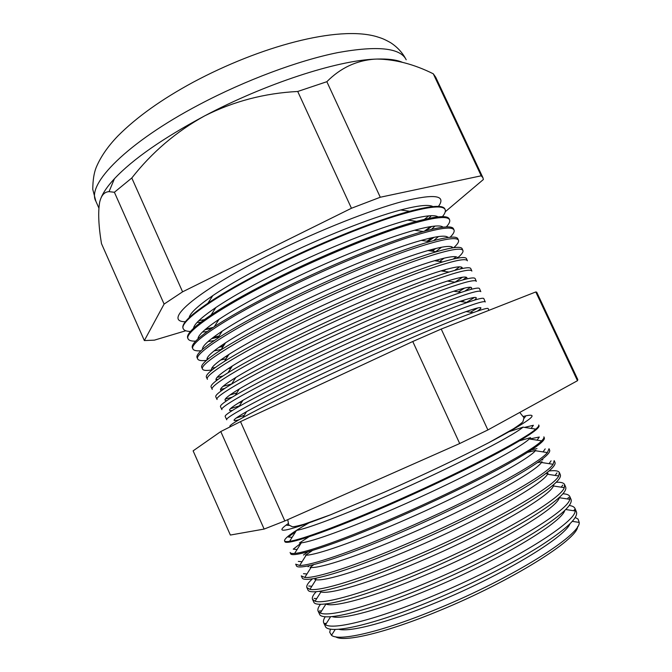 <?xml version="1.0" encoding="UTF-8"?>
<svg xmlns="http://www.w3.org/2000/svg" width="672" height="672" viewBox="0 0 672 672"><rect width="100%" height="100%" fill="white"/><g stroke="black" fill="none" stroke-linecap="round" stroke-linejoin="round"><path stroke-width="1.01" d="M523.177 416.489L525.89 415.825C540.901 412.7 528.536 421.646 488.813 442.672C458.791 458.178 424.082 474.634 384.695 492.047L330.632 514.769C288.7 530.947 273.832 534.408 286.045 525.134L288.322 523.522M569.915 523.908C564.488 537.701 501.992 575.501 436.876 602.297C389.206 622.205 349.969 632.428 338.73 629.269M330.406 629.076L329.734 632.26L331.498 635.292C338.814 641.785 382.351 631.789 437.984 608.605C512.627 578.021 581.137 534.685 579.205 522.404L578.071 519.086L575.232 517.499M575.047 508.612L576.358 511.636C578.768 517.465 566.479 529.091 539.482 546.496C512.576 563.422 472.282 583.859 433.709 599.928C372.674 625.489 327.474 635.183 325.24 626.077L323.82 623.104M564.715 510.577C561.288 522.917 497.608 561.137 430.769 588.84C381.478 609.571 341.695 620.164 332.086 616.594M325.273 616.694C323.585 619.24 323.064 621.298 323.711 622.885L325.517 624.742C333.497 630.218 376.841 619.483 432.054 596.333C506.377 565.664 575.459 523.085 575.173 510.964L574.946 508.385C574.182 506.856 572.284 505.898 569.251 505.504M569.839 496.625L570.998 499.296C573.224 504.689 560.742 515.945 533.551 533.064C506.461 549.721 466.024 570.074 427.426 586.27C366.332 612.024 321.367 622.423 319.444 613.939L318.192 611.31M569.755 499.313L559.306 497.717C557.214 508.771 492.66 547.016 424.679 575.417C374.287 596.744 334.261 607.765 325.928 604.078L320.275 613.007C328.885 617.383 371.675 605.984 425.956 583.086C499.262 552.594 568.31 511.165 569.755 499.313L569.747 496.415C568.924 494.819 566.656 493.945 562.943 493.794M320.578 604.246C318.251 607.144 317.419 609.437 318.091 611.108L320.275 613.007M564.64 484.655L565.648 486.973C567.68 491.929 555.005 502.824 527.621 519.649C500.354 536.046 459.774 556.298 421.142 572.62C359.999 598.576 315.277 609.672 313.656 601.81L312.564 599.533M319.838 591.587L320.267 591.192M564.27 487.654L553.426 485.99C549.738 496.768 485.453 533.862 418.597 562.01C369.205 583.052 329.818 594.611 320.93 591.94L315.067 601.222C324.29 604.523 366.517 592.502 419.866 569.848C492.156 539.54 561.12 499.246 564.27 487.654L564.556 484.462C563.665 482.79 560.91 482.059 556.273 482.261M316.252 591.646C313.051 595.006 311.791 597.576 312.472 599.348L315.067 601.222M559.448 472.702L560.305 474.667C562.145 479.195 549.284 489.72 521.707 506.251C494.256 522.379 453.533 542.539 414.876 558.995C353.665 585.136 309.196 596.946 307.868 589.705L306.953 587.773M314.874 579.541L316.621 578.071M558.718 475.978L547.478 474.247C542.228 484.756 478.254 520.741 412.524 548.629C364.132 569.369 325.391 581.431 315.966 579.751L309.901 589.369C319.712 591.612 361.376 579.02 413.784 556.626C485.058 526.512 553.888 487.318 558.718 475.978L559.373 472.534C558.398 470.778 554.963 470.266 549.066 470.98M312.463 578.81C308.053 582.792 306.188 585.724 306.869 587.605L309.901 589.369M554.266 460.774L554.963 462.378C556.626 466.469 543.564 476.633 515.794 492.87C488.158 508.729 447.3 528.797 408.61 545.378C347.348 571.712 303.122 584.228 302.098 577.618L301.35 576.03M310.086 567.437L313.832 564.589M553.09 464.285L541.472 462.496C534.702 472.735 471.08 507.646 406.459 535.265C359.075 555.719 320.972 568.226 311.044 567.504L304.769 577.45C315.16 578.676 356.236 565.547 407.702 543.421C477.96 513.509 546.613 475.373 553.09 464.285L554.198 460.614M309.523 565.606L308.078 566.765M301.274 575.879L304.769 577.45M549.091 448.854L549.637 450.114C551.107 453.768 537.86 463.562 509.888 479.497C482.068 495.088 441.067 515.071 402.352 531.779C341.04 558.306 297.058 571.536 296.335 565.547L295.747 564.312M305.575 555.223L312.421 550.486M547.386 452.584L535.399 450.727C527.142 460.723 463.915 494.575 400.411 521.934C354.018 542.077 316.571 554.996 306.146 555.206L299.678 565.471C310.624 565.698 351.112 552.082 401.638 530.225C470.862 500.522 539.297 463.428 547.386 452.584L549.032 448.711M307.978 551.771L303.475 555.022M295.68 564.169L299.678 565.471M543.925 436.96L544.312 437.867C545.597 441.076 532.157 450.509 503.992 466.15C475.986 481.471 434.851 501.354 396.094 518.188C334.732 544.916 290.993 558.852 290.59 553.493L290.161 552.602M297.083 549.52L293.244 549.167L301.14 543.077M541.615 440.866L529.259 438.95C519.548 448.694 456.758 481.538 394.372 508.62C348.978 528.452 312.178 541.741 301.291 542.842L294.622 553.426C306.113 552.695 346.004 538.625 395.573 517.045C463.772 487.57 531.938 451.483 541.615 440.866C543.547 438.984 544.295 437.64 543.866 436.834M308.918 536.802L299.435 542.976M290.102 552.485C290.43 553.333 291.934 553.644 294.622 553.426M538.759 425.074L539.003 425.636C540.095 428.408 526.462 437.472 498.103 452.81C469.913 467.863 428.635 487.662 389.852 504.622C328.432 531.544 284.945 546.193 284.844 541.464L284.575 540.91M292.102 537.356L288.263 536.995L295.655 531.712M312.178 521.816L313.261 521.203M535.76 429.139L523.043 427.165C511.938 436.674 449.627 468.535 388.34 495.331C343.946 514.853 307.81 528.461 296.47 530.426L289.615 541.313C301.619 539.65 340.906 525.176 389.508 503.882C456.691 474.625 524.538 439.522 535.76 429.139C538.138 427.115 539.129 425.72 538.717 424.973M308.473 523.16C292.295 532.434 284.315 538.314 284.525 540.809C284.827 541.615 286.524 541.783 289.615 541.313M477.271 311.178C484.613 306.281 480.892 306.415 466.116 311.581C442.562 319.847 383.527 345.164 329.683 370.348C291.278 388.349 263.575 402.116 246.582 411.625C232.982 419.395 230.446 422.108 238.963 419.782M230.11 426.812L229.9 426.384C229.354 425.645 233.646 422.722 242.777 417.623C260.492 407.828 289.565 393.473 330.002 374.556C386.694 348.079 448.778 321.35 473.138 312.64C482.975 309.095 487.998 307.776 488.2 308.675L488.922 310.338M485.285 301.963C484.42 300.216 468.796 305.466 438.421 317.722C408.349 329.977 365.635 348.802 326.558 367.08C264.617 396.01 223.709 418.043 226.75 419.782M236.116 418.068L244.247 415.313M474.482 300.115C479.27 296.142 474.432 296.57 459.959 301.409C435.59 309.574 377.387 334.236 324.576 359.083C287.221 376.698 260.005 390.44 242.936 400.31C229.799 408.055 226.296 411.424 232.445 410.424M226.716 419.714L225.204 416.539C224.532 415.556 229.127 412.213 238.997 406.518C256.83 396.329 285.449 381.956 324.862 363.401C380.612 337.226 441.958 311.119 467.233 302.501C478.01 298.796 483.546 297.52 483.848 298.662L485.251 301.896M480.808 291.656C479.774 289.523 463.982 294.454 433.44 306.44C403.208 318.461 360.377 337.201 321.266 355.589C259.283 384.686 218.602 407.35 221.911 409.643M230.404 408.677L239.392 405.888M470.812 289.43C473.852 286.003 468.157 286.6 453.734 291.228C428.585 299.3 371.255 323.324 319.469 347.827C283.172 365.047 256.469 378.748 239.35 388.928C226.388 396.782 222.205 400.688 226.783 400.638M241.987 401.806L238.4 403.024M221.869 409.559L220.508 406.703C219.702 405.468 224.624 401.68 235.267 395.338C253.193 384.796 281.35 370.432 319.738 352.254C374.522 326.39 435.095 300.896 461.244 292.354C473.012 288.481 479.102 287.255 479.506 288.666L480.766 291.572M476.33 281.366C475.138 278.846 459.178 283.45 428.467 295.176C398.068 306.953 355.118 325.609 315.991 344.106C253.957 373.38 213.494 396.673 217.073 399.512M225.296 399.084L232.168 397.194M466.679 278.922C468.392 275.848 461.966 276.562 447.418 281.056C421.554 289.044 365.123 312.446 314.37 336.596C279.14 353.405 252.949 367.038 235.805 377.488C222.869 385.526 218.123 389.903 221.558 390.625M236.821 392.893L229.841 395.044M217.022 399.412L215.813 396.883C214.872 395.371 220.13 391.104 231.596 384.09C249.598 373.229 277.267 358.907 314.614 341.124C368.424 315.571 428.19 290.682 455.162 282.206C467.981 278.158 474.65 276.982 475.171 278.687L476.288 281.266M471.87 271.085C470.501 268.178 454.381 272.462 423.494 283.92C392.935 295.462 349.86 314.026 310.708 332.64C248.64 362.09 208.404 386.005 212.243 389.399M220.542 389.407L224.767 388.408M462.269 268.506C462.89 265.675 455.809 266.473 441.025 270.883C414.49 278.796 358.991 301.594 309.288 325.374C275.125 341.762 249.472 355.303 232.327 365.988C219.299 374.254 214.057 379.084 216.594 380.461M231.68 383.956L222.986 386.375M212.192 389.29L211.134 387.072C210.042 385.266 215.662 380.495 227.993 372.775C246.036 361.637 273.202 347.382 309.498 330.002C362.317 304.777 421.235 280.476 448.988 272.059C462.907 267.817 470.19 266.708 470.837 268.716L471.82 270.967M467.41 260.82C465.881 257.527 449.585 261.484 418.522 272.681C387.811 283.979 344.618 302.459 305.441 321.191C243.331 350.801 203.314 375.354 207.421 379.302M216.006 379.688L218.215 379.252M457.666 258.14C457.346 255.486 449.644 256.343 434.549 260.711C407.383 268.565 352.859 290.766 304.206 314.177C271.118 330.137 246.019 343.552 228.9 354.43C215.704 362.956 210 368.214 211.798 370.188M227.917 368.827L231.05 367.996M222.97 375.976L217.106 377.362M207.362 379.168L206.455 377.278C205.204 375.152 211.201 369.852 224.456 361.376C242.508 350.02 269.153 335.849 304.382 318.889C356.21 294.008 414.229 270.287 442.714 261.912C457.8 257.468 465.73 256.418 466.511 258.762L467.351 260.686M457.187 258.224C461.504 254.671 463.428 252.118 462.958 250.564C461.261 246.893 444.797 250.513 413.566 261.45C382.687 272.504 339.368 290.9 300.174 309.742C238.022 339.528 198.223 364.72 202.608 369.214C203.465 370.583 206.657 370.81 212.176 369.886M452.911 247.808C451.76 245.28 443.453 246.196 427.98 250.547C400.243 258.35 346.727 279.964 299.132 302.988C267.137 318.511 242.6 331.783 225.54 342.804C212.108 351.624 205.96 357.302 207.11 359.822M220.609 360.024L226.145 358.73M215.351 367.483L211.84 368.164M202.541 369.062L201.785 367.492C200.365 365.03 206.766 359.167 220.987 349.91C239.03 338.36 265.121 324.316 299.275 307.784C350.087 283.256 407.173 260.106 436.33 251.773C452.642 247.111 461.269 246.128 462.193 248.816L462.89 250.421M453.751 247.682C457.43 244.356 459.018 241.903 458.506 240.324C456.641 236.258 440.009 239.56 408.61 250.228C377.572 261.047 334.135 279.359 294.907 298.309C232.714 328.264 193.15 354.085 197.795 359.134C198.652 360.553 201.541 360.973 206.472 360.377M226.926 355.698L228.354 355.286M448.048 237.493C446.124 235.057 437.212 236.023 421.319 240.383C393.07 248.153 340.595 269.195 294.059 291.824C263.164 306.894 239.224 319.99 222.239 331.111C208.522 340.242 201.944 346.34 202.516 349.39M214.099 350.893L221.273 349.457M208.572 358.63L207.01 358.865M197.719 358.974L197.114 357.714C195.518 354.892 202.348 348.44 217.585 338.36C235.586 326.668 261.114 312.782 294.168 296.696C343.955 272.53 400.067 249.942 429.845 241.634C447.451 236.737 456.792 235.822 457.876 238.879L458.438 240.164M450.114 237.258C453.289 234.1 454.608 231.714 454.062 230.101C452.029 225.649 435.229 228.623 403.654 239.014C372.456 249.589 328.902 267.817 289.657 286.885C227.422 317.016 188.076 343.468 192.99 349.07C193.855 350.54 196.518 351.112 200.987 350.784M218.744 347.407L223.398 346.139M443.092 227.186C440.429 224.826 430.92 225.842 414.557 230.236C385.854 237.964 334.454 258.451 289.002 280.669C259.216 295.277 235.88 308.162 219.013 319.343C204.968 328.81 197.954 335.32 197.996 338.881M208.102 341.536L214.217 340.595M224.314 344.711L221.466 345.509M192.906 348.902L192.461 347.953C190.672 344.744 197.946 337.672 214.276 326.726C232.201 314.941 257.132 301.241 289.069 285.608C337.806 261.836 392.893 239.795 423.234 231.504C442.21 226.355 452.315 225.506 453.566 228.959L453.986 229.916M446.317 226.909C449.098 223.877 450.198 221.533 449.627 219.887C447.426 215.048 430.458 217.694 398.706 227.816C367.349 238.157 323.669 256.292 284.399 275.47C222.121 305.777 183.011 332.867 188.194 339.024C189.067 340.544 191.554 341.25 195.67 341.141M211.504 338.722L218.467 337M438.043 216.88C434.675 214.57 424.553 215.645 407.686 220.097C378.596 227.808 328.314 247.741 283.954 269.539C255.284 283.66 232.588 296.318 215.872 307.516C201.44 317.318 193.998 324.257 193.528 328.314M202.465 332.044L207.236 331.556M219.122 335.966L213.091 337.504M188.101 338.839L187.807 338.209C185.825 334.589 193.57 326.852 211.05 315.008C228.858 303.181 253.168 289.691 283.97 274.537C331.649 251.16 385.669 229.664 416.514 221.374C436.918 215.956 447.838 215.183 449.266 219.055L449.543 219.694M442.42 216.636C444.872 213.688 445.796 211.369 445.2 209.681C442.831 204.456 425.687 206.774 393.767 216.636C362.25 226.724 318.444 244.776 279.157 264.071C216.838 294.546 177.946 322.274 183.406 328.986C184.279 330.548 186.64 331.372 190.47 331.456M204.918 329.792L212.058 328.213M432.911 206.573C428.854 204.305 418.118 205.439 400.714 209.966C371.288 217.669 322.165 237.056 278.905 258.418C251.37 272.051 229.337 284.449 212.806 295.604C197.963 305.768 190.067 313.127 189.118 317.68M197.081 322.442L200.777 322.283M445.108 209.479L444.965 209.16C443.344 204.842 431.575 205.548 409.66 211.268C378.378 219.559 325.466 240.509 278.88 263.474C249.228 278.132 225.574 291.379 207.917 303.206C189.218 315.991 180.97 324.416 183.154 328.474L183.305 328.784M205.733 329.095L213.318 327.365M438.446 206.405C446.578 195.241 434.708 193.57 402.847 201.39C370.877 209.874 319.578 230.126 273.916 252.68C197.425 290.237 161.305 321.686 185.354 321.745M198.803 320.687L204.355 319.637M577.643 526.537C577.87 539.322 511.358 581.196 439.589 610.571C386.274 632.755 343.955 642.625 335.647 636.821M445.259 211.756L483.361 179.525L482.95 177.752L481.211 175.804L380.276 197.24L351.448 208.261L297.721 91.476C264.667 93.164 233.638 101.304 204.616 115.895C162.901 138.239 132.838 159.18 114.433 178.727C107.932 185.732 103.53 191.982 101.212 197.467M553.291 484.991L553.871 484.932M545.782 473.642L548.041 473.281M537.44 462.68L542.044 461.723M542.85 459.774L541.027 460.102M527.713 452.365L535.777 450.316M537.012 448.594L531.602 449.854M529.519 438.992L539.305 437.027L537.054 440.16M530.578 437.64L519.691 440.748M524.546 427.4L533.383 425.284L531.14 428.425M523.127 427.106L508.217 431.97M470.434 312.236L477.842 307.902M466.502 302.392L474.508 297.436M464.99 299.754L461.714 301.669M464.68 291.236L470.61 287.288M464.579 288.07L458.38 291.925M462.907 279.888L466.427 277.343M462.538 277.208L455.003 282.181M460.295 268.934L462.067 267.557M459.598 266.851L454.7 270.371M456.103 256.838L453.289 259.048M435.548 260.854L436.8 260.056M452.256 247.103L451.055 248.119M431.903 251.118L435.91 248.438M432.692 249.245L430.223 250.874M428.24 241.399L434.104 237.275M432.138 237.678L427.031 241.223M425.813 230.798L431.684 226.447M424.351 231.193L430.626 226.607M351.448 208.261L182.591 291.824L164.102 304.08L114.391 192.268L109.04 191.646C104.37 191.873 101.245 195.392 99.666 202.205C97.944 212.083 98.549 225.884 101.48 243.617L144.354 340.57L154.392 340.15L185.758 330.758M164.102 304.08L144.354 340.57M182.591 291.824L131.796 177.996L114.391 192.268M481.211 175.804L433.28 73.794C414.078 64.243 395.346 59.338 377.084 59.06L374.774 59.144C336.689 60.598 265.129 83.782 204.616 115.895C176.123 131.678 151.855 152.376 131.796 177.996M380.276 197.24L326.852 81.698L297.721 91.476M402.234 62.244C396.413 59.774 388.013 58.708 377.042 59.052L374.774 59.144C356.429 60.455 340.46 67.964 326.852 81.698M482.95 177.752L435.708 77.221L433.28 73.794M264.138 529.066L230.362 535.046L193.124 450.853L220.777 431.55L240.509 421.621L412.759 341.51L441.227 329.053L535.786 291.95L536.726 292.186L577.811 379.613L577.483 380.705L487.88 429.954L459.698 443.528L284.827 520.951L264.138 529.066L220.777 431.55M424.393 219.358L428.828 215.855M577.483 380.705L535.786 291.95M487.88 429.954L441.227 329.053M459.698 443.528L412.759 341.51M284.827 520.951L240.509 421.621M428.728 218.392L431.281 215.712M431.5 229.362L434.994 226.069M433.742 240.559L438.463 236.552M435.792 251.689L441.588 247.212M439.606 261.458L444.209 258.124M443.377 271.228L446.057 269.413M199.458 104.504C126.882 142.59 86.226 184.464 95.852 201.205L92.77 189.386C92.845 180.348 93.954 173.107 96.113 167.656C100.531 156.988 107.814 146.404 117.953 135.904C136.584 117.18 161.65 99.296 193.133 82.253C260.022 46.477 337.63 25.326 376.48 36.599C381.335 38.195 382.847 38.363 390.6 42.68C397.454 47.141 402.654 52.836 406.199 59.774C400.352 47.83 377.513 45.444 337.688 52.626C298.418 60.514 245.44 80.203 199.458 104.504M330.632 514.769L303.736 524.336C293.202 527.226 292.95 526.655 292.32 526.739L288.733 524.924L287.75 519.658M488.813 442.672L513.685 428.66C522.774 422.604 522.505 422.041 522.984 421.621L523.967 417.724L519.758 412.432M335.227 629.412L331.498 635.292M326.323 623.465L325.097 623.372M330.599 616.711L325.517 624.742M321.535 611.016L319.553 610.865M316.705 598.626L314.11 598.408M311.85 586.278L308.75 586.018M306.953 573.98L303.492 573.678M302.03 561.733L298.318 561.397M289.002 525.42L286.045 525.134M246.582 411.625L242.777 417.623M243.86 415.909L242.861 415.8M242.936 400.31L238.997 406.518M239.35 388.928L235.267 395.338M235.805 377.488L231.596 384.09M232.327 365.988L227.993 372.775M228.9 354.43L224.456 361.376M231.748 366.904L231.008 366.82M225.54 342.804L220.987 349.91M227.287 356.941L225.364 356.731M222.239 331.111L217.585 338.36M222.844 347.004L220.996 346.802M219.013 319.343L214.276 326.726M215.872 307.516L211.05 315.008M212.806 295.604L207.917 303.206M95.852 201.205L98.851 207.992M114.433 178.727L109.04 191.654M400.714 209.966L409.66 211.268M407.686 220.097L416.514 221.374M414.557 230.236L423.234 231.504M432.919 251.269L433.978 249.749M421.319 240.383L429.845 241.634M437.497 261.148L438.606 259.552M427.98 250.547L436.33 251.773M442.092 271.034L442.512 270.43M434.549 260.711L442.714 261.912M441.025 270.883L448.988 272.059M447.418 281.056L455.162 282.206M453.734 291.228L461.244 292.354M459.959 301.409L467.233 302.501M471.131 312.337L471.71 311.514M466.116 311.581L473.138 312.64M524.16 418.253L525.89 415.825M543.018 451.912L545.202 448.879M549.041 463.663L551.082 460.841M555.114 475.423L556.945 472.912M561.238 487.192L562.783 485.083M567.428 498.96L568.604 497.364M565.774 509.536L575.173 510.964M573.678 510.737L574.409 509.754M572.326 521.363L579.205 522.404"/></g></svg>
